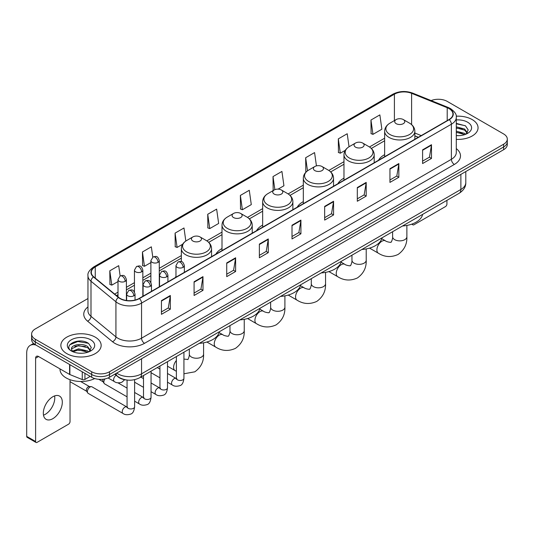 <?xml version="1.0" encoding="UTF-8"?>
<svg xmlns="http://www.w3.org/2000/svg" width="534" height="534" viewBox="0 0 534 534"><rect width="100%" height="100%" fill="white"/><g stroke="black" fill="none" stroke-linecap="round" stroke-linejoin="round"><path stroke-width="0.8" d="M175.966 276.472A22.241 12.843 0 0 0 175.239 277.613M222.004 248.57A22.241 12.843 0 0 0 215.896 254.137M262.661 225.101A22.241 12.843 0 0 0 256.554 230.668M303.319 201.625A22.241 12.843 0 0 0 297.211 207.192M343.976 178.149A22.241 12.843 0 0 0 337.868 183.723M384.634 154.68A22.241 12.843 0 0 0 378.526 160.247M418.255 137.311L414.851 135.93M126.151 379.934A12.589 7.269 180 0 1 118.181 376.964L114.81 374.18M87.956 298.533L35.304 328.931A12.589 7.269 0 0 0 31.619 334.07L31.619 339.557A12.589 7.269 0 0 0 35.304 344.697L91.694 377.251A12.589 7.269 0 0 0 109.497 377.251L503.615 149.714A12.589 7.269 0 0 0 507.3 144.567L507.3 141.83A12.589 7.269 0 0 1 503.615 146.97A12.589 7.269 0 0 0 507.3 141.83L507.3 139.087A12.589 7.269 0 0 0 503.615 133.947L447.225 101.393A12.589 7.269 0 0 0 431.125 100.572M31.619 334.07A12.589 7.269 0 0 0 35.304 339.21L91.694 371.764A12.589 7.269 0 0 0 109.497 371.764L109.497 374.508L503.615 146.97L109.497 374.508A12.589 7.269 0 0 1 91.694 374.508A12.589 7.269 0 0 0 109.497 374.508L109.497 377.251M35.304 339.21L35.304 341.954L91.694 374.508L35.304 341.954A12.589 7.269 0 0 1 31.619 336.814A12.589 7.269 0 0 0 35.304 341.954L35.304 344.697M472.156 119.556A20.145 11.628 0 0 0 456.216 116.192A20.145 11.628 0 0 1 472.156 119.556A20.145 11.628 0 0 1 478.057 127.78A20.145 11.628 0 0 0 472.156 119.556M95.252 337.154A20.145 11.628 0 0 0 73.298 334.638A20.145 11.628 0 0 0 60.863 345.378A20.145 11.628 0 0 0 66.763 353.601A20.145 11.628 0 0 0 88.717 356.125A20.145 11.628 0 0 0 101.153 345.378A20.145 11.628 0 0 0 95.252 337.154A20.145 11.628 0 0 0 73.298 334.638A20.145 11.628 0 0 0 60.863 345.378A20.145 11.628 0 0 0 66.763 353.601A20.145 11.628 0 0 0 88.717 356.125A20.145 11.628 0 0 0 101.153 345.378A20.145 11.628 0 0 0 95.252 337.154M449.007 108.589A13.43 7.756 180 0 1 452.939 114.069A13.43 7.756 180 0 1 449.007 119.556L139.174 298.433A13.43 7.756 180 0 1 118.681 297.398L93.744 276.839A13.43 7.756 180 0 1 91.314 272.393A13.43 7.756 180 0 1 95.252 266.907L394.406 94.191A13.43 7.756 180 0 1 411.607 93.323L447.212 107.721A13.43 7.756 180 0 1 449.007 108.589M449.241 108.449A13.764 7.95 0 0 0 447.405 107.561L411.794 93.163A13.764 7.95 0 0 0 394.165 94.057L95.012 266.773A13.764 7.95 0 0 0 93.47 276.952L118.401 297.511A13.764 7.95 0 0 0 139.414 298.573L449.241 119.689A13.764 7.95 0 0 0 449.241 108.449M161.435 300.629L161.435 314.332L170.339 309.193L170.339 295.489L161.435 300.629M161.435 311.903L168.29 307.944L170.299 295.943A3.358 1.936 -120 0 0 170.339 295.489M168.23 307.978L170.339 309.193M194.082 281.778L194.082 295.489L202.98 290.349L202.98 276.639L194.082 281.778M194.082 293.053L200.938 289.094L202.947 277.093A3.358 1.936 -120 0 0 202.98 276.639M200.877 289.128L202.98 290.349M226.723 262.935L226.723 276.639L235.627 271.499L235.627 257.788L226.723 262.935M226.723 274.209L233.578 270.251L235.594 258.249A3.358 1.936 -120 0 0 235.627 257.788M233.518 270.284L235.627 271.499M259.37 244.085L259.37 257.788L268.275 252.649L268.275 238.945L259.37 244.085M259.37 255.359L266.226 251.401L268.235 239.399A3.358 1.936 -120 0 0 268.275 238.945M266.166 251.434L268.275 252.649M422.594 149.847L422.594 163.558L431.499 158.418L431.499 144.707L422.594 149.847M422.594 161.121L429.449 157.163L431.459 145.161A3.358 1.936 -120 0 0 431.499 144.707M429.389 157.196L431.499 158.418M389.947 168.697L389.947 182.401L398.851 177.261L398.851 163.558L389.947 168.697M389.947 179.971L396.809 176.013L398.818 164.011A3.358 1.936 -120 0 0 398.851 163.558M396.749 176.046L398.851 177.261M357.306 187.541L357.306 201.251L366.204 196.112L366.204 182.401L357.306 187.541M357.306 198.815L364.161 194.857L366.17 182.855A3.358 1.936 -120 0 0 366.204 182.401M364.101 194.897L366.204 196.112M324.659 206.391L324.659 220.095L333.563 214.955L333.563 201.251L324.659 206.391M324.659 217.665L331.514 213.707L333.523 201.705A3.358 1.936 -120 0 0 333.563 201.251M331.454 213.74L333.563 214.955M292.011 225.235L292.011 238.945L300.916 233.805L300.916 220.095L292.011 225.235M292.011 236.515L298.873 232.55L300.882 220.555A3.358 1.936 -120 0 0 300.916 220.095M298.813 232.59L300.916 233.805M456.296 139.374A20.145 11.628 0 0 0 478.057 127.78A20.145 11.628 0 0 1 456.296 139.374M109.497 371.764L503.615 144.227A12.589 7.269 0 0 0 507.3 139.087M185.825 241.041L183.99 227.978L175.085 233.118L175.232 246.741M152.791 257.121L151.342 246.828L142.438 251.968L142.585 265.592M120.143 275.965L118.702 265.672L109.797 270.811L109.937 284.435M278.094 189.129L283.934 185.759L281.925 171.434L273.021 176.574L273.161 190.204M316.435 165.887L314.566 152.59L305.668 157.73L305.808 171.354M349.042 146.77L347.213 133.74L338.309 138.88L338.456 152.504M370.956 120.037L372.966 134.354L381.87 129.215L379.861 114.897L370.956 120.037L371.097 133.66M207.733 214.274L209.742 228.592L218.646 223.452L216.637 209.128L207.733 214.274L207.873 227.898M240.373 195.424L242.383 209.749L251.287 204.609L249.278 190.284L240.373 195.424L240.52 209.048M242.383 209.749L240.373 208.994M273.562 190.351L273.021 190.151M273.021 176.574L274.856 189.657M306.509 171.614L305.668 171.301M305.668 157.73L307.504 170.827M338.309 138.88L340.318 153.205L345.271 150.341M340.318 153.205L338.309 152.45M372.966 134.354L370.956 133.607M209.742 228.592L207.733 227.844M175.085 233.118L177.094 247.442L182.641 244.238M177.094 247.442L175.085 246.688M142.438 251.968L144.454 266.286L150.888 262.574M144.454 266.286L142.438 265.538M109.797 270.811L111.806 285.136L118.007 281.558M111.806 285.136L109.797 284.382M456.296 135.536L458.799 135.663M456.296 131.184L464.613 133.373L465.721 134.261M456.296 132.272L464.814 134.601M456.296 126.832L464.613 129.021L467.343 132.786M456.296 127.92L464.613 130.109L467.123 133.066M456.296 135.623A13.684 7.897 0 0 0 467.584 133.367A13.684 7.897 0 0 0 467.584 122.193A13.684 7.897 0 0 0 456.296 119.936M466.048 134.127L468.191 129.922L465.481 125.837L456.296 123.387M456.296 123.815L465.294 125.71M456.296 128.167L462.27 128.908M456.296 132.519L462.27 133.26M412.468 223.879L412.502 223.9A2.096 1.215 120 0 0 412.936 224.861A2.096 1.215 120 0 0 413.99 224.761L445.443 206.598A2.096 1.215 120 0 0 446.931 204.028L446.931 200.357M396.181 123.668A5.04 2.91 0 0 0 403.304 123.668A5.04 2.91 0 0 0 403.304 119.556L409.558 123.167A13.877 8.017 0 0 1 409.558 134.495A13.877 8.017 0 0 1 389.927 134.495A13.877 8.017 0 0 1 389.927 123.167C386.509 125.196 384.747 127.893 384.634 131.257A15.112 8.724 0 0 0 389.059 137.425A15.112 8.724 0 0 0 405.526 139.314A15.112 8.724 0 0 0 414.851 131.257C414.738 127.893 412.976 125.196 409.558 123.167L403.304 119.556A5.04 2.91 0 0 0 396.181 119.556A5.04 2.91 0 0 0 396.181 123.668M402.516 225.995A23.082 13.33 0 0 0 422.661 214.368M355.524 147.137A5.04 2.91 0 0 0 362.646 147.137A5.04 2.91 0 0 0 362.646 143.025L368.901 146.636A13.877 8.017 0 0 1 368.901 157.971A13.877 8.017 0 0 1 349.269 157.971A13.877 8.017 0 0 1 349.269 146.636C345.852 148.666 344.09 151.362 343.976 154.727A15.112 8.724 0 0 0 348.402 160.894A15.112 8.724 0 0 0 364.869 162.79A15.112 8.724 0 0 0 374.194 154.727C374.08 151.362 372.318 148.666 368.901 146.636L362.646 143.025A5.04 2.91 0 0 0 355.524 143.025A5.04 2.91 0 0 0 355.524 147.137M361.858 249.471A23.082 13.33 0 0 0 382.004 237.837M314.866 170.613A5.04 2.91 0 0 0 321.989 170.613A5.04 2.91 0 0 0 321.989 166.501L328.243 170.112A13.877 8.017 0 0 1 328.243 181.447A13.877 8.017 0 0 1 308.612 181.447A13.877 8.017 0 0 1 308.612 170.112C305.194 172.142 303.432 174.838 303.319 178.202A15.112 8.724 0 0 0 307.744 184.37A15.112 8.724 0 0 0 324.211 186.259A15.112 8.724 0 0 0 333.536 178.202C333.423 174.838 331.661 172.142 328.243 170.112L321.989 166.501A5.04 2.91 0 0 0 314.866 166.501A5.04 2.91 0 0 0 314.866 170.613M321.201 272.941A23.082 13.33 0 0 0 341.339 261.313M274.209 194.089A5.04 2.91 0 0 0 281.331 194.089A5.04 2.91 0 0 0 281.331 189.977L287.586 193.588A13.877 8.017 0 0 1 287.586 204.916A13.877 8.017 0 0 1 267.955 204.916A13.877 8.017 0 0 1 267.955 193.588C264.537 195.618 262.768 198.314 262.661 201.672A15.112 8.724 0 0 0 267.087 207.846A15.112 8.724 0 0 0 283.554 209.735A15.112 8.724 0 0 0 292.879 201.672C292.766 198.314 291.003 195.618 287.586 193.588L281.331 189.977A5.04 2.91 0 0 0 274.209 189.977A5.04 2.91 0 0 0 274.209 194.089M280.544 296.417A23.082 13.33 0 0 0 300.682 284.789M233.552 217.558A5.04 2.91 0 0 0 240.674 217.558A5.04 2.91 0 0 0 240.674 213.446L246.928 217.058A13.877 8.017 0 0 1 246.928 228.392A13.877 8.017 0 0 1 227.297 228.392A13.877 8.017 0 0 1 227.297 217.058C223.879 219.087 222.111 221.784 222.004 225.148A15.112 8.724 0 0 0 226.429 231.315A15.112 8.724 0 0 0 242.89 233.204A15.112 8.724 0 0 0 252.222 225.148C252.108 221.784 250.346 219.087 246.928 217.058L240.674 213.446A5.04 2.91 0 0 0 233.552 213.446A5.04 2.91 0 0 0 233.552 217.558M239.886 319.886A23.082 13.33 0 0 0 260.025 308.258M192.894 241.034A5.04 2.91 0 0 0 200.016 241.034A5.04 2.91 0 0 0 200.016 236.922L206.271 240.534A13.877 8.017 0 0 1 206.271 251.868A13.877 8.017 0 0 1 186.64 251.868A13.877 8.017 0 0 1 186.64 240.534C183.222 242.563 181.453 245.26 181.346 248.624A15.112 8.724 0 0 0 185.772 254.791A15.112 8.724 0 0 0 202.232 256.68A15.112 8.724 0 0 0 211.564 248.624C211.451 245.26 209.688 242.563 206.271 240.534L200.016 236.922A5.04 2.91 0 0 0 192.894 236.922A5.04 2.91 0 0 0 192.894 241.034M199.229 343.362A23.082 13.33 0 0 0 219.367 331.734M127.059 396.822L104.611 383.866A3.778 2.183 -60 0 1 104.143 383.399A3.778 2.183 -60 0 1 103.83 382.137A3.778 2.183 -60 0 1 104.991 378.92M104.143 383.399L103.015 381.59A2.73 1.575 -60 0 1 102.795 380.675A2.73 1.575 -60 0 1 103.129 379.233M87.389 391.629A3.778 2.183 -60 0 1 90.059 387.003A3.778 2.183 -60 0 1 91.307 386.636A3.778 2.183 -60 0 1 91.948 386.816L126.792 406.928A3.778 2.183 -60 0 0 125.069 407.021A3.778 2.183 -60 0 0 124.903 407.115A3.778 2.183 -60 0 0 122.433 410.446A3.778 2.183 -60 0 0 123.014 413.47L88.17 393.358A3.778 2.183 -60 0 1 87.703 392.891A3.778 2.183 -60 0 1 87.389 391.629M87.703 392.891L86.575 391.082A2.73 1.575 -60 0 1 86.348 390.167A2.73 1.575 -60 0 1 88.277 386.83A2.73 1.575 -60 0 1 89.185 386.569L91.307 386.636M54.608 395.908A13.43 7.756 -60 0 1 45.283 414.331A13.43 7.756 -60 0 1 43.488 415.172M52.813 418.683A13.43 7.756 120 0 0 61.59 406.848A13.43 7.756 120 0 0 59.534 396.081A13.43 7.756 120 0 0 52.813 396.749A13.43 7.756 120 0 0 44.042 408.583A13.43 7.756 120 0 0 46.098 419.344A13.43 7.756 120 0 0 52.813 418.683M84.939 373.353L84.939 379.434L90.206 376.39M35.932 345.057A16.788 9.692 -120 0 0 30.178 345.405A16.788 9.692 -120 0 0 26.7 353.094L26.7 436.365L35.604 441.505L35.604 358.234A4.199 2.423 60 0 1 36.472 356.311A4.199 2.423 60 0 1 38.568 356.518L69.6 374.434L69.6 364.495M35.604 441.505A2.096 1.215 120 0 0 36.038 442.466L27.134 437.326A2.096 1.215 -60 0 1 26.7 436.365M36.038 442.466A2.096 1.215 120 0 0 37.086 442.359L68.546 424.196A2.096 1.215 120 0 0 70.027 421.626L70.027 379.694M84.939 379.434A2.096 1.215 180 0 1 82.256 379.567L69.881 374.568A2.096 1.215 180 0 1 69.6 374.434M60.022 368.901L60.022 369.368A20.986 12.115 0 0 0 66.169 377.939A20.986 12.115 0 0 0 94.725 378.539M78.732 353.168L81.896 353.261M72.444 351.165L78.551 348.829L87.716 350.971L88.824 351.866M73.011 351.746L78.551 349.917L87.916 352.2M72.544 351.586L71.563 349.289A9.485 5.473 0 0 0 73.091 351.826M90.44 350.384L87.716 346.619C82.022 342.374 70.308 344.997 71.563 349.289L71.523 348.869M71.583 349.423L71.85 348.715L78.551 345.565L87.716 347.707L90.226 350.671M89.151 351.732L91.294 347.521L88.584 343.435C78.985 336.533 61.924 345.625 71.776 351.205L72.264 351.499M90.687 339.798A13.684 7.897 0 0 0 71.336 339.798A13.684 7.897 0 0 0 71.336 350.965A13.684 7.897 0 0 0 90.687 350.965A13.684 7.897 0 0 0 90.687 339.798M69.774 344.81L77.81 341.513L88.397 343.309M74.793 346.412L77.81 345.865L85.367 346.513M74.793 350.765L77.81 350.217L85.367 350.865M116.679 373.106A16.788 9.692 0 0 0 117.807 373.82A16.788 9.692 0 0 0 141.55 373.82L460.875 189.463A16.788 9.692 0 0 0 465.795 182.608C465.915 186.773 463.699 190.338 459.14 193.301L139.815 377.665A8.397 4.846 60 0 0 141.55 373.82L141.55 358.748M460.875 174.384L460.875 189.463A8.397 4.846 60 0 1 459.14 193.301M115.998 373.493A8.397 5.614 129.5 0 0 117.467 376.223L114.917 374.12M503.615 149.714L503.615 144.227M91.694 377.251L91.694 371.764M456.296 148.612A20.986 12.115 180 0 1 454.347 164.445L144.52 343.322A4.199 2.423 60 0 1 141.55 338.182L451.384 159.306A16.788 9.692 0 0 0 456.296 152.45L456.296 117.36A16.788 9.692 180 0 1 451.384 124.215A4.199 2.423 -120 0 0 449.241 119.689M144.52 343.322A20.986 12.115 180 0 1 114.843 343.322A20.986 12.115 180 0 1 112.487 341.707L87.556 321.148A20.986 12.115 180 0 1 87.956 306.93M117.807 338.182A16.788 9.692 0 0 0 141.55 338.182L141.55 303.092A16.788 9.692 180 0 1 115.925 301.797L90.994 281.238A16.788 9.692 180 0 1 87.956 275.684L87.956 310.775A16.788 9.692 0 0 0 90.994 316.335L115.925 336.887A16.788 9.692 0 0 0 117.807 338.182M456.296 117.36C456.857 114.737 454.928 111.813 450.509 108.589L448.306 107.514A4.199 1.962 112 0 0 447.405 107.561M448.306 107.514L412.695 93.123C405.747 90.66 399.145 91.02 392.897 94.191A4.199 2.423 60 0 1 394.165 94.057M95.012 266.773A4.199 2.423 -120 0 0 93.744 266.907C89.385 270.037 87.463 272.961 87.956 275.684M93.47 276.952A4.199 2.81 129.5 0 0 90.994 281.238L90.994 316.335A4.199 2.81 -50.5 0 1 87.556 321.148M412.695 93.123A4.199 1.962 112 0 0 411.794 93.163M118.401 297.511A4.199 2.81 129.5 0 0 115.925 301.797L115.925 336.887A4.199 2.81 -50.5 0 1 112.487 341.707M139.414 298.573A4.199 2.423 60 0 1 141.55 303.092L451.384 124.215L451.384 159.306A4.199 2.423 60 0 0 454.347 164.445M95.252 266.907L95.252 278.081M447.212 107.721L447.212 120.591M411.607 93.323L411.607 124.616M421.226 135.596L414.851 133.019M394.406 94.191L394.406 120.577M384.634 138.213L369.455 146.977M343.976 161.689L328.797 170.453M303.319 185.164L288.14 193.922M262.661 208.634L247.482 217.398M222.004 232.11L206.825 240.874M181.346 255.586L159.279 268.322M150.888 273.168L142.838 277.813M134.448 282.66L126.398 287.305M118.007 292.151L114.656 294.08M292.011 225.668L300.882 220.555M324.659 206.825L333.523 201.705M357.306 187.975L366.17 182.855M389.947 169.131L398.818 164.011M422.594 150.281L431.459 145.161M259.37 244.519L268.235 239.399M226.723 263.369L235.594 258.249M194.082 282.212L202.947 277.093M161.435 301.063L170.299 295.943M406.875 225.441L406.875 236.749A7.136 4.118 180 0 1 404.785 239.666A7.136 4.118 180 0 1 394.699 239.666A7.136 4.118 180 0 1 392.61 236.749C393.044 237.944 391.188 243.117 390.961 242.102C391.722 242.803 386.316 241.829 385.501 240.854L381.77 238.698M406.875 236.749C407.182 244.138 404.251 250.039 398.097 254.458C391.188 257.582 384.614 257.168 378.366 253.209A7.136 4.118 -60 0 1 377.278 247.496A7.136 4.118 -60 0 1 381.937 241.208A7.136 4.118 -60 0 1 385.501 240.854M366.217 248.911L366.217 260.225A7.136 4.118 180 0 1 364.128 263.135A7.136 4.118 180 0 1 354.042 263.135A7.136 4.118 180 0 1 351.953 260.225C352.387 261.42 350.531 266.593 350.304 265.572C351.065 266.279 345.658 265.298 344.844 264.33L341.113 262.174M366.217 260.225C366.524 267.607 363.594 273.515 357.44 277.934C350.531 281.058 343.956 280.644 337.708 276.685A7.136 4.118 -60 0 1 336.62 270.965A7.136 4.118 -60 0 1 341.279 264.684A7.136 4.118 -60 0 1 344.844 264.33M325.56 272.387L325.56 283.701A7.136 4.118 180 0 1 323.471 286.611A7.136 4.118 180 0 1 313.385 286.611A7.136 4.118 180 0 1 311.289 283.701C311.722 284.889 309.874 290.062 309.647 289.048C310.408 289.755 305.001 288.774 304.186 287.799L300.455 285.643M325.56 283.701C325.867 291.083 322.937 296.984 316.775 301.403C309.874 304.534 303.299 304.113 297.051 300.161A7.136 4.118 -60 0 1 295.956 294.441A7.136 4.118 -60 0 1 300.622 288.153A7.136 4.118 -60 0 1 304.186 287.799M284.902 295.863L284.902 307.17A7.136 4.118 180 0 1 282.813 310.087A7.136 4.118 180 0 1 272.72 310.087A7.136 4.118 180 0 1 270.631 307.17C271.065 308.365 269.216 313.538 268.989 312.523C269.75 313.224 264.343 312.243 263.529 311.275L259.798 309.119M284.902 307.17C285.209 314.559 282.279 320.46 276.118 324.879C269.216 328.003 262.641 327.589 256.393 323.631A7.136 4.118 -60 0 1 255.299 317.917A7.136 4.118 -60 0 1 259.965 311.629A7.136 4.118 -60 0 1 263.529 311.275M244.245 319.332L244.245 330.646A7.136 4.118 180 0 1 242.156 333.556A7.136 4.118 180 0 1 232.063 333.556A7.136 4.118 180 0 1 229.974 330.646C230.408 331.841 228.559 337.007 228.325 335.993C229.093 336.7 223.686 335.719 222.872 334.751L219.14 332.595M244.245 330.646C244.552 338.029 241.622 343.929 235.461 348.355C228.559 351.479 221.984 351.065 215.736 347.107A7.136 4.118 -60 0 1 214.641 341.386A7.136 4.118 -60 0 1 219.307 335.098A7.136 4.118 -60 0 1 222.872 334.751M203.588 342.808L203.588 354.122A7.136 4.118 180 0 1 201.498 357.032A7.136 4.118 180 0 1 191.406 357.032A7.136 4.118 180 0 1 189.316 354.122C189.75 355.31 187.901 360.483 187.668 359.469L183.936 359.075M176.38 371.29L175.079 370.583A7.136 4.118 -60 0 1 176.38 360.503M183.129 267.334A4.199 2.423 0 0 0 184.357 265.618C182.655 260.238 180.999 261.313 178.062 261.987A4.199 2.423 60 0 1 180.158 262.194A4.199 2.423 -120 0 1 183.129 267.334A4.199 2.423 0 0 1 177.195 267.334A4.199 2.423 0 0 1 175.966 265.618L178.062 261.987M167.496 382.197L172.335 384.994A3.778 2.183 -60 0 1 171.754 381.97A3.778 2.183 -60 0 1 174.224 378.639A3.778 2.183 -60 0 1 174.391 378.546A3.778 2.183 -60 0 1 176.113 378.452L167.496 373.48M176.6 378.833L176.26 379.113L176.38 378.299A3.778 2.183 -0 0 0 177.488 379.841A3.778 2.183 -0 0 0 182.661 379.934A3.778 2.183 -0 0 0 183.936 378.299C183.422 382.684 182.061 385.134 179.865 385.648C176.707 386.603 174.197 386.389 172.335 384.994M166.688 276.826A4.199 2.423 0 0 0 167.916 275.117C166.214 269.73 164.559 270.805 161.622 271.479A4.199 2.423 60 0 1 163.718 271.686A4.199 2.423 -120 0 1 166.688 276.826A4.199 2.423 0 0 1 160.754 276.826A4.199 2.423 0 0 1 159.526 275.117L161.622 271.479M151.055 391.689L155.895 394.486A3.778 2.183 -60 0 1 155.314 391.462A3.778 2.183 -60 0 1 157.784 388.131A3.778 2.183 -60 0 1 157.951 388.038A3.778 2.183 -60 0 1 159.673 387.944L151.055 382.971M160.16 388.325L159.82 388.605L159.94 387.791A3.778 2.183 -0 0 0 161.048 389.333A3.778 2.183 -0 0 0 166.214 389.426A3.778 2.183 -0 0 0 167.496 387.791C166.982 392.176 165.62 394.626 163.424 395.14C160.267 396.101 157.757 395.881 155.895 394.486M150.248 286.317A4.199 2.423 0 0 0 151.476 284.609C149.774 279.222 148.118 280.297 145.181 280.971A4.199 2.423 60 0 1 147.277 281.178A4.199 2.423 -120 0 1 150.248 286.317A4.199 2.423 0 0 1 144.313 286.317A4.199 2.423 0 0 1 143.079 284.609L145.181 280.971M134.615 401.188L139.454 403.978A3.778 2.183 -60 0 1 138.873 400.954A3.778 2.183 -60 0 1 141.343 397.623A3.778 2.183 -60 0 1 141.51 397.53A3.778 2.183 -60 0 1 143.232 397.436L134.615 392.463M143.719 397.817L143.379 398.097L143.499 397.283A3.778 2.183 -0 0 0 144.607 398.825A3.778 2.183 -0 0 0 149.774 398.918A3.778 2.183 -0 0 0 151.055 397.283C150.535 401.668 149.18 404.118 146.983 404.632C143.826 405.593 141.316 405.373 139.454 403.978M133.807 295.809A4.199 2.423 0 0 0 135.035 294.101C133.333 288.714 131.678 289.788 128.741 290.463A4.199 2.423 60 0 1 130.837 290.67A4.199 2.423 -120 0 1 133.807 295.809A4.199 2.423 0 0 1 127.866 295.809A4.199 2.423 0 0 1 126.638 294.101L128.741 290.463M127.279 407.309L126.938 407.589L127.059 406.774A3.778 2.183 -0 0 0 128.167 408.316A3.778 2.183 -0 0 0 133.333 408.41A3.778 2.183 -0 0 0 134.615 406.774C134.094 411.16 132.739 413.61 130.536 414.124C127.386 415.085 124.876 414.865 123.014 413.47M158.051 262.348A4.199 2.423 0 0 0 159.279 260.632C157.577 255.252 155.921 256.327 152.984 257.001A4.199 2.423 60 0 1 155.08 257.208A4.199 2.423 -120 0 1 158.051 262.348A4.199 2.423 0 0 1 152.117 262.348A4.199 2.423 0 0 1 150.888 260.632L152.984 257.001M141.61 271.839A4.199 2.423 0 0 0 142.838 270.131C141.136 264.744 139.481 265.819 136.544 266.493A4.199 2.423 60 0 1 138.64 266.7A4.199 2.423 -120 0 1 141.61 271.839A4.199 2.423 0 0 1 135.676 271.839A4.199 2.423 0 0 1 134.448 270.131L136.544 266.493M125.17 281.331A4.199 2.423 0 0 0 126.398 279.622C124.696 274.236 123.04 275.31 120.103 275.985A4.199 2.423 60 0 1 122.199 276.191A4.199 2.423 -120 0 1 125.17 281.331A4.199 2.423 0 0 1 119.236 281.331A4.199 2.423 0 0 1 118.007 279.622L120.103 275.985M124.696 379.721L121.906 382.237C118.748 383.198 116.238 382.978 114.376 381.583A3.778 2.183 -60 0 1 113.595 379.854A3.778 2.183 -60 0 1 116.158 375.295M35.604 358.234L38.568 356.518M69.881 364.655L69.881 374.568M82.256 379.567L82.256 371.798M139.815 377.665C133.059 381.062 126.304 381.062 119.549 377.665L117.467 376.223M465.795 182.608L465.795 171.547M392.897 94.191L93.744 266.907M384.634 140.769L371.337 148.445M343.976 164.245L330.679 171.921M303.319 187.721L290.022 195.397M262.661 211.19L249.365 218.867M222.004 234.666L208.707 242.343M181.346 258.136L159.279 270.878M150.888 275.724L142.838 280.37M134.448 285.216L126.398 289.862M118.007 294.708L116.479 295.589M418.349 137.258L414.851 135.843M412.936 224.861L411.714 224.16M378.366 253.209L369.548 248.116M414.851 139.274L414.851 131.257M384.634 156.722L384.634 131.257M396.181 119.556L389.927 123.167M392.61 231.716L392.61 236.749M337.708 276.685L328.891 271.592M374.194 162.75L374.194 154.727M343.976 180.192L343.976 154.727M355.524 143.025L349.269 146.636M351.953 255.192L351.953 260.225M297.051 300.161L288.226 295.062M333.536 186.219L333.536 178.202M303.319 203.668L303.319 178.202M314.866 166.501L308.612 170.112M311.289 278.661L311.289 283.701M256.393 323.631L247.569 318.538M292.879 209.695L292.879 201.672M262.661 227.144L262.661 201.672M274.209 189.977L267.955 193.588M270.631 302.137L270.631 307.17M215.736 347.107L206.912 342.014M252.222 233.164L252.222 225.148M222.004 250.613L222.004 225.148M233.552 213.446L227.297 217.058M229.974 325.613L229.974 330.646M203.588 354.122C203.895 361.505 200.964 367.405 194.803 371.824L183.936 373.773M175.079 370.583L167.496 366.204M211.564 256.64L211.564 248.624M181.346 261.593L181.346 248.624M192.894 236.922L186.64 240.534M189.316 349.082L189.316 354.122M176.881 378.753L176.113 378.452M183.936 352.193L183.936 378.299M184.357 272.347L184.357 265.618M159.94 377.838L151.055 372.705M176.38 356.552L176.38 378.299M175.966 277.193L175.966 265.618M159.94 369.114L157.283 367.579M160.44 388.245L159.673 387.944M167.496 361.685L167.496 387.791M167.916 281.839L167.916 275.117M143.499 387.33L134.615 382.197M159.94 366.044L159.94 387.791M159.526 286.685L159.526 275.117M143.499 378.606L140.843 377.071M144 397.737L143.232 397.436M151.055 371.177L151.055 397.283M151.476 291.33L151.476 284.609M98.817 379.307L103.149 381.81M143.499 375.536L143.499 397.283M143.079 296.176L143.079 284.609M127.059 388.098L117.947 382.838M127.559 407.228L126.792 406.928M134.615 379.667L134.615 406.774M135.035 300.061L135.035 294.101M70.027 381.67L86.708 391.302M127.059 380.061L127.059 406.774M126.638 300.502L126.638 294.101M80.614 381.483L89.438 386.576M159.279 286.825L159.279 260.632M150.888 282.459L150.888 260.632M142.838 296.317L142.838 270.131M134.448 291.951L134.448 270.131M126.398 300.468L126.398 279.622M114.376 381.583L108.088 377.952M118.007 296.844L118.007 279.622M30.178 345.405L33.575 343.442"/></g></svg>
